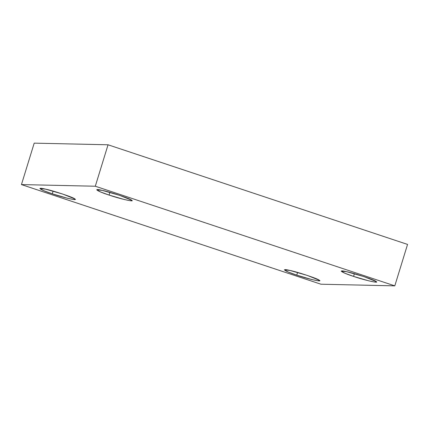 <?xml version="1.0" encoding="UTF-8"?>
<svg xmlns="http://www.w3.org/2000/svg" width="429" height="429" viewBox="0 0 429 429"><rect width="100%" height="100%" fill="white"/><g stroke="black" fill="none" stroke-linecap="round" stroke-linejoin="round"><path stroke-width="0.64" d="M109.91 192.358L109.079 195.072L124.104 199.469L129.874 200.67L131.875 200.6L131.446 200.091L119.493 195.308L102.333 190.406L96.691 189.779L100.477 191.929L109.079 195.072L109.91 192.358M354.402 273.691L353.566 276.405L368.597 280.802L374.361 281.998L376.367 281.933L375.933 281.424L363.98 276.635L346.82 271.739L341.184 271.112L344.964 273.257L353.566 276.405L354.402 273.691M297.592 272.426L296.755 275.139L311.786 279.536L317.551 280.732L319.557 280.668L319.128 280.158L307.175 275.37L290.015 270.474L284.373 269.841L288.154 271.991L296.755 275.139L297.592 272.426M53.105 191.093L52.268 193.806L67.299 198.203L73.064 199.405L75.07 199.335L74.635 198.825L62.682 194.042L45.522 189.141L39.886 188.513L43.667 190.664L52.268 193.806L53.105 191.093M108.049 144.782L95.302 186.229L394.798 285.859L407.55 244.417L108.049 144.782L34.202 143.141L21.45 184.583L34.202 143.141L108.049 144.782L407.55 244.417L394.798 285.859L95.302 186.229L108.049 144.782M320.951 284.218L21.45 184.583L95.302 186.229L21.45 184.583L320.951 284.218L394.798 285.859L320.951 284.218M52.268 193.806C40.428 190.063 35.468 186.631 45.522 189.141C52.708 190.497 74.099 197.613 74.635 198.825C79.295 201.212 62.859 197.528 52.268 193.806M296.755 275.139C284.915 271.396 279.96 267.964 290.015 270.474C297.195 271.83 318.586 278.947 319.128 280.158C323.782 282.545 307.352 278.855 296.755 275.139M353.566 276.405C341.725 272.662 336.765 269.23 346.82 271.739C354.005 273.096 375.396 280.212 375.933 281.424C380.593 283.81 364.157 280.121 353.566 276.405M109.079 195.072C97.233 191.329 92.278 187.897 102.333 190.406C109.513 191.763 130.904 198.879 131.446 200.091C136.106 202.477 119.67 198.793 109.079 195.072"/></g></svg>
